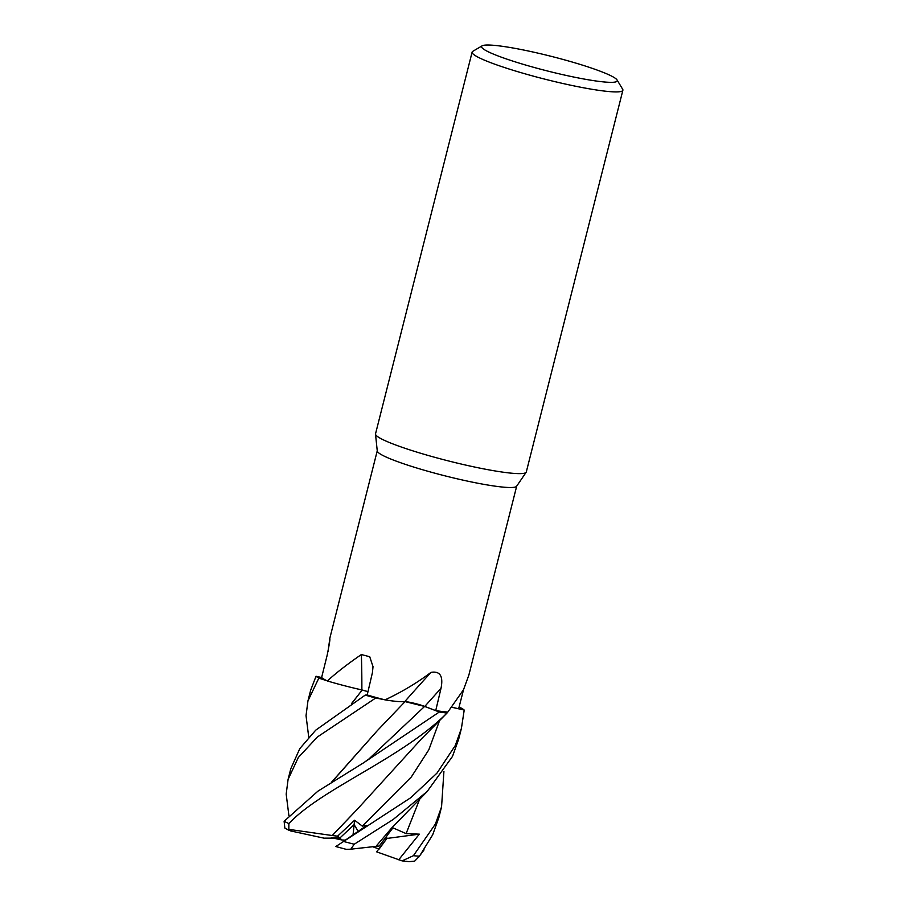 <?xml version="1.0" encoding="UTF-8"?>
<svg xmlns="http://www.w3.org/2000/svg" width="907" height="907" viewBox="0 0 907 907"><rect width="100%" height="100%" fill="white"/><g stroke="black" fill="none" stroke-linecap="round" stroke-linejoin="round"><path stroke-width="1.36" d="M332.336 835.54L288.834 829.372L288.868 823.579C321.94 788.387 401.756 758.524 447.004 713.049L447.004 713.049A77.719 8.39 -165.8 0 1 439.294 711.995L424.601 706.44L405.055 701.621M331.645 782.072L377.38 730.588L405.032 701.655L399.715 701.633M375.679 698.039L375.747 698.05A77.719 8.39 -165.8 0 1 365.238 695.102L315.715 730.169L299.786 748.638L290.807 768.683L288.086 779.408L298.301 757.526L317.405 736.972L375.679 698.039A77.753 8.401 -165.8 0 1 365.226 695.102L367.222 694.932M362.222 690.068L354.183 688.141A57.005 6.156 -165.8 0 1 327.336 680.953A71.925 7.766 -165.8 0 1 326.769 680.669A71.925 7.766 -165.8 0 1 321.611 677.54L316.033 676.248L310.659 690.204L307.949 700.918L318.81 678.141A77.753 8.401 -165.8 0 1 316.033 676.248M318.81 678.141L326.826 680.703L318.856 678.164A77.719 8.39 -165.8 0 1 316.067 676.259A77.719 8.39 -165.8 0 0 318.856 678.164L326.769 680.669M617.043 79.941L622.667 89.249A77.753 8.401 -165.8 0 1 622.882 90.246L526.298 471.969A77.753 8.401 -165.8 0 1 526.151 472.275L516.605 486.265A71.925 7.766 -165.8 0 1 514.757 487.172A71.925 7.766 -165.8 0 1 439.067 474.316A71.925 7.766 -165.8 0 1 377.267 451.006L375.509 434.158A77.753 8.401 -165.8 0 1 375.532 433.818L472.128 52.096A77.753 8.401 -165.8 0 1 472.796 51.325L482.161 45.815A69.975 7.562 -165.8 0 1 483.488 45.35A69.975 7.562 -165.8 0 1 554.789 57.254A69.975 7.562 -165.8 0 1 617.043 79.941A69.975 7.562 -165.8 0 1 615.32 82.004A69.975 7.562 -165.8 0 1 536.706 68.161A69.975 7.562 -165.8 0 1 482.161 45.815M328.005 651.555L329.865 638.392M329.819 640.104A1314.844 1208.237 -140.9 0 0 329.536 639.469C330.42 637.632 329.626 642.893 327.155 655.251L321.611 677.54M327.336 680.953C336.452 672.643 347.8 663.845 361.36 654.548L369.727 656.736L373.026 666.679L372.414 672.654L367.21 694.989A71.925 7.766 -165.8 0 0 383.729 699.535A71.925 7.766 -165.8 0 0 385.033 699.864C401.642 692.109 416.982 682.937 431.029 672.348C440.122 670.885 443.444 676.214 441.006 688.345L435.723 710.612A71.925 7.766 -165.8 0 0 447.083 712.006A71.925 7.766 -165.8 0 0 447.82 712.074L463.5 689.751L468.862 675.08L516.695 486.129M526.151 472.275A77.753 8.401 -165.8 0 1 524.155 473.261A77.753 8.401 -165.8 0 1 442.333 459.35A77.753 8.401 -165.8 0 1 375.509 434.158M622.882 90.246A77.753 8.401 -165.8 0 1 620.751 91.539A77.753 8.401 -165.8 0 1 537.454 77.242A77.753 8.401 -165.8 0 1 472.128 52.096M337.585 836.175L341.95 839.984L331.792 837.785L339.785 838.091L354.127 824.61L358.186 831.356L354.127 824.61L354.58 820.234L337.585 836.175L332.313 835.528L357.641 808.908M443.92 771.381L441.562 806.833L435.405 824.01L413.411 855.698L402.084 860.879L376.654 851.843L386.881 838.442L386.62 836.628L386.881 838.453L379.126 849.054L373.31 846.957M452.06 707.267L458.636 708.764L463.568 689.615M464.214 710.056A77.753 8.401 -165.8 0 0 461.436 708.163L461.38 708.14A77.719 8.39 -165.8 0 1 464.18 710.045L452.026 707.313L464.214 710.056L461.425 728.344L455.257 745.565L436.981 773.115L410.746 797.718L335.794 846.537L346.157 849.326L350.816 849.213L354.24 844.224L393.23 819.452L427.197 791.471L452.514 756.381L458.704 739.069L461.425 728.344M452.037 707.29L464.18 710.045A77.719 8.39 -165.8 0 0 461.38 708.14L458.999 707.358M431.029 672.348A1314.844 470.914 117.8 0 0 404.817 701.542A13.083 1.417 -165.8 0 1 424.793 706.428L435.723 710.612M404.817 701.542A57.005 6.156 -165.8 0 1 402.073 701.701A57.005 6.156 -165.8 0 1 385.033 699.864M408.377 702.12L424.635 706.406L439.317 712.006A77.753 8.401 -165.8 0 0 447.004 713.049L447.083 712.006M404.998 701.564L402.073 701.701M424.635 706.406C417.639 703.957 410.973 702.335 404.658 701.53M354.183 688.141A57.005 6.156 -165.8 0 0 361.859 689.91A1314.844 773.75 127.7 0 0 361.36 654.548M361.859 689.91A13.083 1.417 -165.8 0 1 367.981 691.701L361.995 689.966M365.238 695.102A77.719 8.39 -165.8 0 0 375.747 698.05L383.729 699.535M362.142 689.989L351.848 703.401M353.05 834.894L354.127 824.61L339.785 838.091L324.014 838.159L290.659 830.937L288.834 829.372M345.499 840.143L341.95 839.984M398.717 859.791L419.317 834.157L385.067 838.692M308.743 737.176L306.033 715.657L307.949 700.918M402.084 860.879L409.102 861.65L414.612 861.174L419.476 856.185L432.662 834.848L438.852 817.558L441.562 806.833M288.902 815.631L286.181 794.124L288.086 779.408M379.262 846.004L349.796 849.292M375.986 846.367L391.586 828.068L427.197 791.471M419.317 834.157L406.109 833.612L392.924 827.842L379.273 846.004M439.317 712.006L363.344 762.957L368.673 759.193L424.601 706.44L439.294 711.995A77.719 8.39 -165.8 0 0 447.004 713.049M363.344 762.957L317.926 791.165L284.118 821.266L284.832 828.034L289.276 830.495M332.019 781.834L377.437 730.52M351.474 703.639L362.199 690.057M366.519 691.304L367.959 691.78M366.677 825.517L362.335 826.118L354.58 820.234M343.492 841.401L366.689 825.517M332.245 835.472L357.517 809.044L421.483 738.854L447.026 713.027M424.079 849.836L418.58 857.285M424.793 706.428A1312.962 470.245 117.8 0 1 441.006 688.345M419.476 856.185A77.753 8.401 -165.8 0 1 413.411 855.698M354.24 844.224A77.753 8.401 -165.8 0 1 343.436 841.435M406.109 833.612L419.76 798.965M362.335 826.118L411.29 777.004L428.841 749.76L439.6 720.521M288.868 823.579A77.753 8.401 -165.8 0 1 284.118 821.266M329.683 638.8L377.244 450.847"/></g></svg>
